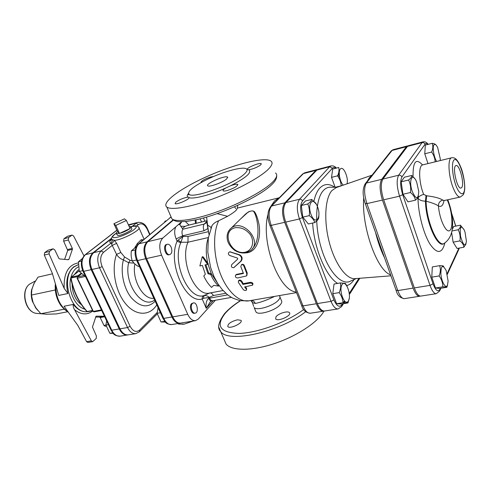 <?xml version="1.0" encoding="UTF-8"?>
<svg xmlns="http://www.w3.org/2000/svg" width="491" height="491" viewBox="0 0 491 491"><rect width="100%" height="100%" fill="white"/><g stroke="black" fill="none" stroke-linecap="round" stroke-linejoin="round"><path stroke-width="0.74" d="M113.906 223.718L124.407 218.833L126.426 220.459L115.79 225.424L113.906 223.718L117.527 231.666L119.454 233.47L115.79 225.424M129.158 226.523L131.238 226.664L130.047 228.505L126.426 220.459M119.454 233.47C123.542 232.298 127.077 230.647 130.047 228.505L119.454 233.47L116.373 233.648C115.919 233.299 116.299 232.642 117.527 231.666M131.324 227.008L131.717 228.579C133.54 230.009 119.166 236.779 117.496 235.269L117.312 234.999M193.153 321.046L184.364 324.103L192.926 321.083M178.239 323.483L178.509 324.085L184.364 324.103L182.241 324.299M189.188 321.691L189.452 322.299M196.216 223.288L196.013 219.827M200.156 218.851L201.549 221.993M195.406 223.485L195.209 219.999M171.163 247.182C172.421 250.999 171.967 253.479 169.806 254.614C165.964 255.743 163.485 244.892 167.437 244.254C168.892 244.064 170.131 245.04 171.163 247.182M169.806 254.614L168.965 254.798C165.123 255.934 162.644 245.089 166.602 244.45L167.437 244.254M166.185 220.882L165.068 221.159L164.51 222.27M136.351 246.666L131.349 250.876C130.851 254.412 131.165 257.763 132.3 260.936C133.546 262.986 135.59 264.833 138.437 266.49L139.34 266.294M135.283 249.962L131.349 250.876M136.492 259.997L132.3 260.936L130.115 260.291L128.636 262.722L134 263.108M192.38 303.506L193.454 302.892C197.186 301.983 199.039 312.724 195.215 313.135C192.202 313.927 189.821 305.862 192.38 303.506M195.215 313.135L194.381 313.276C191.361 314.068 188.98 306.01 191.539 303.653L193.454 302.892M158.09 307.654L157.095 313.326L161.023 321.967L165.381 322.047M160.397 312.749L157.095 313.326M164.767 321.341L161.023 321.967M82.304 258.585L78.48 261.771L79.296 271.437L85.575 276.679M81.58 261.046L78.48 261.771M82.727 270.664L79.296 271.437M106.645 320.905L105.927 325.06L109.861 333.303L113.176 333.334M108.425 324.631L103.957 325.423L105.203 326.3L106.185 326.128M112.74 332.83L109.861 333.303M466.045 243.917L463.854 247.231C463.719 244.917 462.412 242.806 459.932 240.885C460.521 236.944 459.944 233.237 458.207 229.757C460.11 227.984 460.846 226.461 460.423 225.179L463.786 229.383M465.032 232.169L464.112 229.763C460.742 224.847 459.57 227.088 460.601 236.478C463.258 245.561 465.204 247.206 466.438 241.406L465.032 232.169M435.124 161.827C435.008 158.44 433.854 155.174 431.669 152.038C433.019 148.804 433.185 145.895 432.178 143.311C434.363 143.685 435.621 144.237 435.959 144.98M440.194 160.582L440.286 158.869L437.665 147.558C436.168 144.63 434.928 143.753 433.94 144.913C432.197 147.036 433.934 157.507 436.689 161.447M418.387 196.044C418.363 197.143 417.356 198.53 415.368 200.211C415.012 197.394 413.367 194.835 410.433 192.54C411.09 188.065 410.476 183.898 408.592 180.031C410.906 178.19 411.943 176.668 411.703 175.465L414.637 178.479M412.237 191.41C416.061 199.745 418.234 199.776 418.768 191.502L416.693 182.167C412.643 171.543 408.273 180.136 412.237 191.41M452.248 229.414L453.69 226.517L460.423 225.179M451.99 230.973L458.207 229.757M427.968 163.589L424.764 153.787L431.669 152.038M424.764 153.787L425.329 145.084L432.178 143.311M410.433 192.54L402.964 194.246L407.947 201.856L415.368 200.211M402.964 194.246L401.147 181.799L408.592 180.031M459.932 240.885L453.119 242.167L457.084 248.471L463.854 247.231M453.119 242.167L451.64 232.55M401.147 181.799L404.339 177.233L411.703 175.465M447.608 284.823L446.871 287.29C446.785 286.947 445.435 286.793 442.814 286.836C442.851 283.012 441.63 279.379 439.144 275.93C440.556 272.266 440.715 268.841 439.623 265.662C442.238 265.686 443.6 265.926 443.704 266.374M447.454 285.203L448.123 281.104L446.196 270.651C442.759 264.232 440.986 265.306 440.875 273.874C441.501 281.951 445.791 289.242 447.454 285.203M442.814 286.836L435.468 288.008L439.592 288.444L446.871 287.29M435.468 288.008L431.779 277.157L439.144 275.93M431.779 277.157L432.319 266.932L439.623 265.662M349.267 298.307L347.941 302.959L343 302.72C342.822 299.191 341.552 295.821 339.177 292.624C340.674 289.174 341.073 285.94 340.386 282.92L345.339 283.387L347.112 286.247M348.34 301.038C351.967 295.478 345.811 278.98 342.123 284.516C338.336 290.028 344.737 306.912 348.34 301.038M346.984 183.849C348.911 178.043 343.246 165.228 340.361 168.996C337.894 171.298 339.882 182.259 343.289 185.132M337.562 175.833C338.974 172.771 339.361 169.99 338.716 167.492L332.714 169.045L331.517 177.361L337.562 175.833C339.803 178.92 341.012 182.259 341.184 185.831L341.245 185.837M343 302.72L336.617 303.739L341.601 303.966L347.941 302.959M335.126 187.249L331.517 177.361M335.396 187.249L341.184 185.831M336.617 303.739L332.788 293.692L339.177 292.624M332.788 293.692L334.04 284.025L340.386 282.92M337.808 175.25L338.71 177.625M338.452 173.47L339.484 176.312M340.895 181.345L340.723 182.609M318.911 215.85L318.72 217.863C318.512 219.17 317.198 220.735 314.78 222.564C314.05 220.036 312.208 217.728 309.25 215.647C309.852 211.492 309.348 207.595 307.753 203.968C310.214 202.182 311.564 200.672 311.803 199.444L316.314 204.231M311.048 214.567C315.308 225.823 321.808 217.924 317.609 206.969C313.528 195.792 306.765 203.249 311.048 214.567M309.25 215.647L302.794 217.12L308.36 223.994L314.78 222.564M302.794 217.12L301.321 205.496L307.753 203.968M301.321 205.496L305.42 200.979L311.803 199.444M205.901 264.723L208.657 272.953L211.443 273.855L217.973 283.89M211.443 273.855L210.774 274.647C212.99 279.404 215.586 283.221 218.556 286.106L213.689 285.351L211.59 287.419C208.607 284.559 206.005 280.766 203.783 276.034L205.33 274.199L202.402 265.447L199.874 265.975L202.237 256.738L207.576 264.373L205.023 264.907L207.951 273.671L210.774 274.647M218.771 285.093L218.556 286.106M208.657 272.953L207.951 273.671M202.237 256.738L203.164 256.861L208.405 264.09L207.576 264.373M206.779 221.036L206.294 222.859L206.779 221.748L208.393 231.672L188.041 236.435L187.973 242.241C179.534 261.12 195.344 297.282 209.645 293.01L203.44 295.797L202.544 296.742L202.157 298.105L202.212 298.994L203.36 298.325L209.27 297.405C207.681 295.913 205.968 295.3 204.146 295.557L203.36 298.325M414.33 287.91L430.03 285.375C432.062 290.979 434.148 293.747 436.303 293.679L420.75 296.091C418.516 296.171 416.38 293.446 414.33 287.91L383.661 199.8C380.807 190.41 380.556 183.487 382.912 179.043L407.462 146.428L408.524 145.655L423.076 141.85L422.057 142.617L398.655 175.226C396.415 179.688 396.722 186.672 399.564 196.179L430.03 285.375L433.037 283.816L402.706 194.632L399.564 196.179L383.661 199.8M442.698 200.119C439.973 198.229 434.621 196.781 426.642 195.78L423.69 194.411C420.726 195.222 418.829 196.461 417.994 198.125C419.277 200.058 421.763 201.077 425.445 201.181L426.096 201.224C431.976 202.728 436.094 204.305 438.457 205.956C438.383 202.992 439.795 201.046 442.698 200.119L444.435 200.494L460.319 197.038L463.197 194.847C463.786 194.055 464.259 192.386 464.621 189.851C465.094 186.58 464.4 177.994 461.657 169.395C457.219 157.654 454.261 157.531 451.64 157.777C447.54 158.127 448.344 175.888 453.132 187.789C455.709 194.172 458.103 197.253 460.319 197.038M461.902 187.286L460.988 188.09C457.078 189.403 451.929 166.124 456.01 165.577C459.361 164.043 464.523 183.161 461.902 187.286M426.642 195.78L426.096 201.224C426.495 222.834 438.911 249.612 444.889 242.867C442.127 253.853 437.174 254.283 430.018 244.168C423.549 233.851 418.191 213.444 417.994 198.125L417.798 197.634M426.004 195.762L425.445 201.181C425.807 222.533 437.966 249.318 444.11 243.383M173.035 219.919L147.018 241.842C143.446 245.807 143.016 251.441 145.729 258.732L171.924 317.008C174.084 321.439 176.705 323.514 179.792 323.231L180.197 323.146M157.108 312.589L139.647 330.038C136.203 332.702 133.03 331.45 130.121 326.288L102.153 266.527L99.513 267.779L91.94 269.479C89.147 262.286 89.718 256.689 93.634 252.687L111.549 238.663M136.615 225.983L138.364 224.596C141.672 222.705 144.673 224.344 147.349 229.5L147.588 229.07C145.6 224.301 142.359 222.073 137.879 222.386L128.611 225.308M128.851 225.124L130.606 224.246L137.879 222.386M130.115 260.291L124.53 256.953L120.835 252.497L116.662 243.395L114.507 240.363L112.746 239.792L111.205 242.947L101.164 250.883C97.273 254.903 96.721 260.531 99.513 267.779L127.562 327.546C129.79 331.91 132.552 333.935 135.835 333.628L128.28 334.844C124.978 335.157 122.21 333.143 119.976 328.817L91.94 269.479M181.701 221.772L162.748 238.104C159.244 242.1 158.851 247.795 161.57 255.197L187.74 314.32C189.9 318.812 192.497 320.924 195.535 320.654L198.309 319.052L215.377 300.247M204.827 221.195L203.477 217.979M111.592 238.239L92.885 252.865C88.963 256.867 88.398 262.458 91.185 269.651L119.227 328.939C121.455 333.266 124.223 335.279 127.531 334.96L127.899 334.887M130.25 224.35L128.495 225.05M407.996 145.901L406.358 146.717L381.716 179.332C379.353 183.775 379.598 190.692 382.452 200.07L413.14 288.107C415.19 293.636 417.332 296.355 419.566 296.276L420.143 296.085M301.627 305.506L303.008 305.893C305.156 310.963 307.593 313.405 310.318 313.227L323.575 311.165C320.905 311.337 318.499 308.857 316.364 303.739L284.657 222.325C281.779 213.653 281.852 207.141 284.884 202.808L315.916 170.322L303.37 173.599L302.425 174.219M323.575 311.165L324.085 311.042M317.726 169.438L315.916 170.322M355.343 278.624L354.772 278.673C346.137 279.226 334.856 263.692 329.289 242.309C323.661 220.962 325.011 198.315 331.891 190.582L336.261 187.568M367.25 181.204L369.336 177.76L371.773 175.483M390.591 274.819C377.1 270.725 361.37 226.768 363.714 197.836M317.401 303.567L331.044 301.364C333.174 306.55 335.543 309.06 338.152 308.907L324.606 311.006C321.943 311.177 319.537 308.698 317.401 303.567L285.707 222.085C282.828 213.401 282.896 206.895 285.922 202.556L316.891 170.07L318.199 169.26L330.971 165.927L329.688 166.725L299.559 199.248C296.619 203.605 296.589 210.173 299.467 218.955L331.044 301.364L333.917 299.903L302.456 217.501C300.044 210.123 300.062 204.594 302.511 200.923L332.419 168.241C333.371 167.253 334.518 167.247 335.85 168.235M161.57 255.197L146.551 258.548C143.838 251.251 144.268 245.617 147.84 241.646L173.341 220.128M195.535 320.654L180.608 323.096C177.527 323.379 174.906 321.298 172.746 316.867L146.551 258.548M242.272 217.298L245.494 214.156C248.796 211.155 253.117 209.896 253.994 211.909C255.388 214.254 256.449 217.587 257.18 221.914C258.462 229.07 259.058 242.02 252.135 249.035M95.561 317.063L99.63 317.106L100.189 317.554L103.957 325.423M86.6 341.644L87.846 342.436L92.615 341.675L91.369 340.877L86.6 341.644L77.836 325.465L64.063 306.231L73.233 304.426C72.981 306.01 73.435 307.783 74.577 309.735L91.369 340.877M48.093 250.171L53.157 248.82L48.093 250.171L44.656 252.65L44.3 255.062L52.292 273.211L58.76 295.422L67.924 293.52C65.285 281.693 67.199 272.8 73.681 266.852L78.265 264.631M67.163 236.429L72.122 235.079L67.457 236.294L63.928 238.761L63.652 241.173L67.727 250.435L64.597 259.389M88.11 311.607L88.797 311.497L88.116 311.625C82.764 312.454 77.799 310.054 73.233 304.426M57.361 298.866L55.207 288.278M31.823 289.721L31.559 289.923C30.915 293.728 31.209 297.571 32.431 301.456L36.07 308.103L40.821 313.731L46.602 314.228L56.25 313.945L67.549 311.785M34.309 283.006L33.996 283.614M33.836 283.724L31.847 289.61L31.461 295.06L32.94 302.057L35.671 307.912L37.684 310.257M52.469 273.825L38.016 277.127L34.186 283.239L31.559 289.923M36.015 308.017L35.671 307.912M32.431 301.456L32.737 301.462M96.04 316.192L92.455 327.074L96.426 336.028L96.181 338.538L92.615 341.675M104.442 316.272L99.63 317.106M96.199 316.167L104.325 316.253M67.727 250.435L72.41 249.281L72.337 248.372L67.648 249.532M63.652 241.173L68.335 239.97L72.337 248.372M53.157 248.82L54.759 249.851L58.895 258.413L59.521 258.929L68.396 259.739L68.93 259.334L67.555 259.659M72.41 249.281L68.93 259.334M44.3 255.062L49.051 253.884L64.18 288.389L67.924 293.52M83.961 255.872L73.607 236.011L72.122 235.079M71.827 235.22L68.611 237.552L63.928 238.761M68.335 239.97L68.611 237.552M52.832 248.98L49.401 251.46L44.656 252.65M49.051 253.884L49.401 251.46M78.818 269.7L77.682 270.486L74.337 274.622M72.097 284.056C72.312 293.237 75.436 300.136 81.475 304.764M64.118 309.213L40.821 313.731M55.287 289.978L31.461 295.06M78.486 276.102L78.216 275.574L71.054 277.231M88.27 301.492L81.813 288.045M237.773 205.342L237.147 208.73L236.134 210.32C234.453 211.934 231.599 213.929 227.585 216.304L218.636 220.772C215.629 221.932 213.425 223.534 212.044 225.565L210.903 228.205M270.719 206.49L274.561 200.88L278.716 198.008M296.288 292.01C278.876 291.071 260.469 241.971 267.988 214.432M245.39 252.926L247.943 252.693C260.31 249.563 260.881 230.261 258.383 221.729C257.474 217.74 256.296 214.579 254.854 212.247C253.89 210.614 251.717 210.498 248.336 211.903L240.565 218.968M235.876 274.874L236.668 274.346L243.272 273.057M241.756 264.539L241.94 264.422C242.996 264.066 243.8 264.483 244.358 265.668L247.243 273.094L246.869 275.512M245.402 286.787L246.556 288.272L246.562 289.758M238.601 280.729L238.761 280.447C239.761 279.753 240.75 279.993 241.719 281.159L243.248 283.669L250.471 282.319C252.239 282.417 253.049 283.08 252.914 284.32L252.724 284.854M229.892 251.822L239.651 254.798C242.309 256.455 242.812 258.554 241.155 261.089L233.943 267.527M143.489 239.78L141.193 239.737L142.138 240.909M141.193 239.737L137.284 243.579L137.928 244.45M137.284 243.579L134.761 247.752M124.53 256.953L123.425 259.905L128.636 262.722C123.591 283.638 142.531 309.87 154.616 299.989M120.835 252.497L116.539 254.393C118.171 257.051 120.467 258.886 123.425 259.905C120.197 271.572 123.566 288.002 131.14 297.54C139.843 307.163 147.852 308.397 155.181 301.241M131.158 226.59C135.166 225.369 137.707 225.627 138.775 227.376C142.224 229.291 122.486 239.921 114.507 240.363L111.549 243.99L116.539 254.393C111.187 268.951 115.342 291.525 125.671 303.825C135.939 316.259 149.761 316.13 156.813 304.843M111.586 239.185C109.309 241.32 109.18 242.572 111.205 242.947L111.549 243.99M231.703 264.661C230.966 266.717 231.654 267.718 233.765 267.656L240.621 261.347C242.259 258.763 241.744 256.615 239.074 254.903L229.77 251.822C228.008 252.773 227.91 253.97 229.481 255.412L237.478 258.094L237.724 259.101L231.703 264.661M246.31 289.131L246.494 290.009C245.623 290.758 244.573 290.641 243.34 289.672L238.38 282.417L238.393 281.11C239.393 280.416 240.381 280.668 241.363 281.852L242.922 284.424L250.152 283.08C251.938 283.19 252.761 283.872 252.626 285.136L244.628 286.934L246.31 289.131L246.556 288.272M243.248 283.669L242.922 284.424M236.22 274.88L235.643 275.163C234.993 276.74 235.662 277.679 237.65 277.967L246.592 275.924L246.807 273.64L243.861 266.042C243.297 264.833 242.486 264.404 241.431 264.753L240.829 266.65L243.45 273.469L236.22 274.88L236.668 274.346M252.079 301.449L252.435 302.64L255.283 303.444C254.43 301.597 253.141 300.578 251.417 300.4M253.681 306.384L252.435 302.64L250.95 300.48M255.283 303.444C260.353 302.493 266.803 300.148 274.641 296.392M187.777 225.394L185.144 226.345L180.786 226.271L179.829 224.528L178.417 224.602M180.786 226.271L182.904 229.211L204.188 224.08L206.748 221.558M178.123 240.13L177.11 241.185L180.743 242.763L182.977 236.417L178.123 240.13L181.069 242.247L187.973 242.241M208.393 231.672L209 234.453M206.748 221.92L206.294 222.859L204.188 224.08C203.078 225.731 203.029 227.953 204.047 230.745L207.871 228.511M227.738 294.864L208.706 298.332C206.423 300.173 205.606 303.512 206.263 308.336L210.387 301.621L211.302 301.032M208.706 298.332C209.596 300.259 210.479 301.155 211.363 301.02L212.671 300.725C211.474 300.836 210.443 299.97 209.583 298.135L209.27 297.405L213.401 295.527C212.37 293.735 211.21 292.882 209.921 292.955M207.11 179.46C193.215 186.439 187.194 191.392 189.035 194.307C192.705 198.99 233.716 184.15 244.205 174.182C247.016 171.672 247.783 169.917 246.513 168.935C243.217 166.111 223.006 171.641 207.11 179.46M188.47 193.46C187.12 195.111 186.911 196.339 187.838 197.137L188.955 197.253L189.109 197.732C193.908 199.236 210.664 194.872 225.891 187.955L230.61 185.739C246.126 177.711 252.196 172.396 248.82 169.794L246.899 169.334M267.374 170.156C258.389 178.485 235.269 190.754 212.48 199.039C189.667 207.355 170.991 210.394 166.811 207.055C160.931 202.433 181.486 187.685 208.436 175.876C235.299 163.994 264.809 156.635 270.94 161.054C273.199 162.773 272.008 165.805 267.374 170.156M226.676 178.963C222.914 182.406 209.117 187.39 207.754 185.819C204.741 184.064 225.387 174.956 227.566 177.079L226.676 178.963M225.891 187.955C223.577 189.336 222.675 190.293 223.184 190.839C223.724 191.183 225.025 191.097 227.088 190.569C234.035 188.274 237.576 186.224 237.718 184.426C236.68 183.941 234.311 184.383 230.61 185.739M187.838 197.137C183.689 197.83 179.712 199.469 175.907 202.065L175.072 203.612C176.281 205.005 188.906 199.708 189.109 197.732M213.603 176.508L210.713 176.981C204.477 179.092 201.212 180.94 200.929 182.511L201.077 182.584M248.82 169.794C253.338 168.935 257.302 167.296 260.696 164.884L261.187 163.693C259.88 162.325 246.887 167.609 247.219 169.37M237.386 319.813L240.964 320.31C243.634 322.814 229.813 329.418 227.818 326.583C227.677 323.851 230.862 321.593 237.386 319.813M224.221 339.803L226.075 344.093C231.697 350.955 251.822 351.12 274.457 343.565C297.08 336.053 318.094 322.053 324.017 311.061M255.547 310.883L256.001 311.975C258.493 315.848 276.586 310.134 280.748 304.113C281.902 302.566 282.104 301.333 281.343 300.406L279.968 297.006M251.423 300.738L250.33 300.584M275.991 316.805C278.268 313.485 287.935 310.496 289.432 312.669C292.298 315.394 277.832 321.998 275.678 318.941L275.991 316.805M207.981 264.238L211.314 273.818M187.979 242.216L208.38 237.54C205.827 244.825 205.612 253.393 207.742 263.237M436.303 293.679L439.586 291.102L439.887 289.309C437.929 292.366 435.646 290.537 433.037 283.816M402.706 194.632C400.318 186.648 400.055 180.768 401.908 177.005C401.276 175.606 400.19 175.011 398.655 175.226L382.912 179.043M447.319 274.34L458.588 249.919L458.882 248.231L447.141 273.616M440.341 288.327L439.887 289.309M401.908 177.005L425.046 144.213C424.476 142.924 423.481 142.39 422.057 142.617L407.462 146.428M425.046 144.213C425.777 143.231 426.722 143.304 427.87 144.428M451.677 213.671L455.703 226.118M422.143 165.111L422.499 164.927C415.883 157.66 412.741 161.772 413.066 177.276M463.645 192.785C461.951 195.295 459.054 192.938 456.311 186.654C452.727 177.472 451.358 164.749 453.469 160.661C457.956 153.124 467.892 184.843 463.645 192.785M423.69 194.411C418.768 182.799 418.264 165.326 422.708 164.878L451.64 157.777M447.197 199.892C451.984 209.86 453.598 227.603 449.891 230.432C446.294 233.82 439.377 219.25 438.457 205.956C441.219 207.319 443.066 205.533 443.999 200.598L444.435 200.494M102.153 266.527C99.808 260.445 100.262 255.707 103.521 252.325L112.347 245.297L116.662 243.395M147.349 229.5L149.638 234.661M188.992 225.044L185.42 221.564M181.768 221.772L179.829 224.528M175.809 226.848C174.213 230.254 174.317 234.275 176.122 238.908L177.11 241.185C167.247 262.912 185.69 304.236 202.212 298.994L206.263 308.336L213.303 300.615M91.185 269.651L83.722 271.327C80.935 264.189 81.518 258.628 85.465 254.639L84.992 254.884M110.984 330.007L111.752 330.191L83.722 271.327L82.985 271.241M92.885 252.865L85.465 254.639L116.895 230.279M350.795 280.993C342.092 286.143 328.743 272.37 321.574 249.084C314.32 225.866 315.332 199.236 323.244 190.668C325.558 188.102 328.197 186.954 331.149 187.231L337.151 187.261M334.776 187.249C329.08 183.352 324.06 183.665 319.715 188.194C317.131 191.073 315.197 195.406 313.902 201.187M312.644 223.037C314.056 248.28 325.926 276.353 337.599 283.405M346.732 285.559C349.623 284.841 352.084 282.828 354.109 279.52M342.515 303.819L341.908 304.764C339.349 307.734 336.685 306.108 333.917 299.903M358.952 278.342L349.291 293.311M344.381 300.934L343.227 302.714M338.796 172.12L339.25 173.071M375.547 232.519C377.935 242.063 380.942 250.52 384.57 257.885M302.456 217.501L299.467 218.955L285.707 222.085M338.152 308.907L341.607 306.587L341.908 304.764M302.511 200.923C301.879 199.628 300.891 199.07 299.559 199.248L285.922 202.556M332.419 168.241L329.688 166.725L316.891 170.07M338.827 174.501L338.367 173.753M339.662 177.294L338.661 174.538L338.029 174.698M396.022 290.077L397.802 290.58L366.918 203.605L365.187 203.391M419.566 296.276L404.363 298.632C402.055 298.731 399.864 296.048 397.802 290.58L413.14 288.107M382.452 200.07L366.918 203.605C364.058 194.338 363.868 187.488 366.347 183.057L364.911 184.186M381.716 179.332L366.347 183.057L392.076 150.449L390.744 151.48M406.358 146.717L392.076 150.449L393.181 149.663L391.192 150.909L365.408 183.542C362.438 188.403 362.389 195.087 365.261 203.599L396.12 290.359C397.28 295.201 400.03 297.957 404.363 298.632M246.077 252.73L250.625 250.582C263.035 241.455 242.916 218.133 231.187 228.106L229.107 230.279M55.366 283.773C54.654 292.163 56.661 299.639 61.393 306.194M68.071 311.828C59.877 306.132 55.784 297.251 55.771 285.173M78.265 264.655L74.362 266.693C59.755 276.476 70.618 313.921 87.281 311.675M37.519 313.467L36.69 313.393C25.145 312.681 20.174 288.947 30.46 283.657L31.191 283.264M100.189 317.554L104.669 316.75M78.364 262.869C68.304 264.821 63.578 273.327 64.18 288.389M74.577 309.735C81.101 314.829 87.177 315.234 92.811 310.956M70.894 277.409C71.993 273.272 73.859 270.142 76.504 268.025L78.345 266.84M84.783 309.127C75.203 306.801 67.641 290.316 70.735 278.078M79.112 270.829L71.109 277.188L70.741 278.115L71.287 277.114L79.131 270.885M87.901 311.576L86.797 311.38M92.578 310.472L87.177 311.49C79.112 302.787 73.736 291.636 71.035 278.035L77.995 276.501M80.978 273.364L78.216 275.574M94.26 311.767L92.995 311.343M77.062 278.158L77.406 278.201L77.308 277.053M83.746 275.555L77.547 276.924L81.445 273.8M101.404 309.907L93.345 311.411L77.406 278.201L85.238 276.482M116.858 230.193L85.115 254.792C80.935 258.953 80.236 264.465 83.022 271.32L111.034 330.112C113.458 333.193 112.912 335.715 120.08 336.163C116.754 336.482 113.98 334.488 111.752 330.191L119.227 328.939M296.527 292.624L248.943 300.823C239.277 302.585 227.198 291.58 220.281 273.573C213.333 255.608 212.75 233.311 218.636 220.772M281.981 255.848L288.579 272.523M112.746 239.792L111.641 239.283L111.561 238.608M131.22 226.646C137.584 225.424 137.953 226.836 132.318 230.88C124.806 235.214 118.626 237.484 113.771 237.687C111.819 237.257 112.623 235.809 116.177 233.335M138.364 224.596L136.13 223.258L132.251 226.326M103.521 252.325L101.164 250.883L93.634 252.687M119.976 328.817L127.562 327.546L130.121 326.288M135.835 333.628L139.444 331.75L139.647 330.038M162.859 318.174L163.761 318.395L137.566 260.561L136.688 260.451M145.729 258.732L137.566 260.561C134.853 253.319 135.301 247.722 138.91 243.769L138.315 244.095M147.018 241.842L138.91 243.769L170.426 217.501L138.474 243.959C134.595 248.121 134.018 253.651 136.737 260.549L162.914 318.303C165.344 321.482 164.632 324.023 171.666 324.563C168.56 324.846 165.927 322.79 163.761 318.395L171.924 317.008M170.837 217.132L169.855 217.82M170.899 217.384L170.426 217.501L170.85 217.188M153.83 298.264C143.268 299.989 131.772 279.649 134.841 263.919M234.495 267.135L233.98 267.497M241.155 261.089L240.621 261.347M239.651 254.798L239.074 254.903M230.838 251.895L230.242 251.895M250.471 282.319L250.152 283.08M241.719 281.159L241.363 281.852M247.243 273.094L246.807 273.64M244.358 265.668L243.861 266.042M316.364 303.739L303.008 305.893L271.198 225.387L269.866 225.222M284.657 222.325L271.198 225.387C268.319 216.807 268.436 210.357 271.548 206.036L270.535 206.705M284.884 202.808L271.548 206.036L303.37 173.599L304.715 172.783L317.229 169.518M256.001 311.975L254.129 307.47C256.603 311.282 274.721 305.537 278.906 299.559C280.073 298.025 280.281 296.803 279.526 295.895M245.205 252.208C230.776 255.418 220.619 231.065 235.177 227.72C241.112 227.075 246.2 229.42 250.441 234.753C254.86 242.014 252.245 250.441 245.205 252.208M187.961 225.332L206.754 220.76M182.259 228.554L185.144 226.345M188.041 236.435L182.977 236.417L182.701 235.772L176.122 238.908M204.047 230.745L182.701 235.772C181.688 233.035 181.756 230.85 182.904 229.211M203.661 295.686C188.575 300.345 171.832 262.63 180.743 242.763M207.177 224.786L211.124 227.45M235.741 208.632L234.575 206.779M217.169 213.665L227.585 216.304M213.401 295.527L225.835 293.274M162.748 238.104L147.84 241.646M275.537 172.973C277.845 174.851 276.728 178.024 272.174 182.505C263.336 191.085 240.394 203.452 217.679 211.615C194.945 219.808 176.226 222.533 171.93 218.888L170.8 216.273M303.714 309.496C286.719 322.323 257.302 333.094 238.761 333.426C219.943 332.61 215.432 325.901 225.234 313.307C228.929 309.085 234.004 304.905 240.461 300.768M218.869 327.38L220.668 331.578C228.143 343.454 279.447 332.186 305.697 311.711M187.74 314.32L172.746 316.867M117.496 235.269L116.373 233.648M223.067 290.537L209.645 293.01M440.912 288.235L439.967 290.285M459.281 248.072L458.944 249.14M428.201 144.342C426.575 142.255 424.862 141.426 423.076 141.85M451.573 213.069L455.789 226.099M443.655 200.5L443.999 200.598M447.786 199.769C451.008 208.196 452.61 216.341 452.598 224.203C452.567 232.752 449.995 238.976 444.889 242.867M356.282 278.55L350.795 280.987M370.932 176.103L371.632 175.661M359.817 278.274L349.402 294.465M344.909 301.456L344.111 302.695M343.485 303.665L341.926 306.089M339.269 172.636L338.858 171.776M336.403 168.088C334.966 166.345 333.156 165.62 330.971 165.927M407.42 145.944L393.181 149.663M354.772 278.673L390.94 275.801M335.721 187.758L372.025 175.164M250.625 250.582L245.899 252.834C241.983 253.405 238.172 252.521 234.477 250.189C229.487 246.261 227.671 241.768 227.413 239.933C226.474 235.036 227.732 231.095 231.187 228.106L242.259 217.31M68.353 312.227C59.092 306.28 54.765 296.803 55.366 283.786M33.811 283.988L33.511 284.62M36.003 308.004L35.548 307.311M32.94 302.057L32.437 300.474M31.854 289.592L32.075 288.628M40.937 313.755L36.69 313.393C24.789 312.509 19.916 289.248 30.46 283.657L35.487 280.92M88.797 311.497L89.509 311.343M70.741 278.115C73.417 291.642 78.787 302.751 86.852 311.441L87.68 311.687L92.707 310.742M81.402 273.763L77.363 277.004L77.081 278.194L93.014 311.386L94.033 311.883L101.668 310.459M128.384 224.817L129.888 224.43M120.08 336.163L127.531 334.96M279.195 197.769L237.282 208.129M277.262 198.732L279.416 197.652M111.629 239.491L111.212 240.32L111.641 239.283C111.776 238.522 110.53 236.895 116.183 233.256M139.033 227.953L144.096 239.277M139.591 331.603L157.218 313.933M149.951 234.397L147.619 229.144M171.666 324.563L179.792 323.231M238.393 281.11L238.761 280.447M236.079 274.635L235.643 275.163M241.94 264.422L241.431 264.753M304.715 172.783L302.726 173.918L270.866 206.367C267.35 211.02 267.036 217.36 269.927 225.381L301.713 305.721C303.057 310.275 305.924 312.779 310.318 313.227M248.943 300.823L240.105 300.701L232.869 298.16L229.948 296.447L227.167 294.41L222.092 289.445L217.697 283.46L214.027 276.636L210.571 267.356L207.81 252.171L208.319 237.988L212.044 225.565M188.268 225.222L206.754 220.729M208.607 232.814L206.588 217.096M231.464 297.393L212.671 300.725M189.035 194.307L188.605 194.909L188.605 193.835M166.811 207.055L171.93 218.888C173.734 220.612 176.165 221.551 179.215 221.711L186.648 221.435L196.504 219.716C222.773 213.898 259.776 196.443 271.646 184.763C275.156 181.48 276.832 178.503 276.666 175.833M227.566 177.079L227.763 177.564M237.718 184.426L237.883 184.825M261.187 163.693L261.322 164.043M188.955 197.253L189.164 197.744M240.259 300.731C233.648 304.948 228.419 309.244 224.565 313.614C218.317 322.2 217.022 328.184 220.668 331.578L226.075 344.093"/></g></svg>
